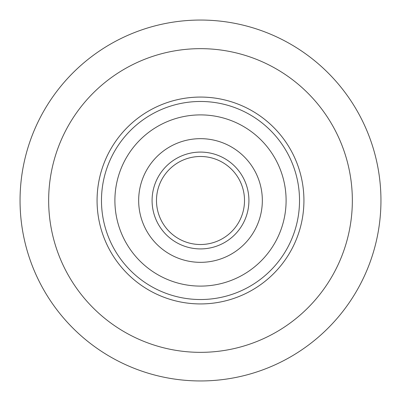 <?xml version="1.0" encoding="UTF-8"?>
<svg xmlns="http://www.w3.org/2000/svg" width="401" height="401" viewBox="0 0 401 401"><rect width="100%" height="100%" fill="white"/><g stroke="black" fill="none" stroke-linecap="round" stroke-linejoin="round"><path stroke-width="0.6" d="M380.95 200.5A180.45 180.45 0 0 1 200.5 380.95A180.45 180.45 0 0 1 20.05 200.5A180.45 180.45 0 0 1 200.5 20.05A180.45 180.45 0 0 1 380.95 200.5A180.45 180.45 0 0 0 200.5 20.05A180.45 180.45 0 0 0 20.05 200.5M286.209 142.606A103.428 103.428 0 0 0 97.072 200.5A103.428 103.428 0 0 1 200.5 97.072A103.428 103.428 0 0 1 303.928 200.5A103.428 103.428 0 0 1 200.5 303.928A103.428 103.428 0 0 1 142.606 114.791A103.428 103.428 0 0 1 204.104 97.132M225.136 236.971A44.01 44.01 0 0 1 158.305 213.021A44.01 44.01 0 0 1 175.864 164.029A44.01 44.01 0 0 0 164.029 225.136A44.01 44.01 0 0 0 225.136 236.971A44.01 44.01 0 0 1 158.305 213.021A44.01 44.01 0 0 1 175.864 164.029A44.01 44.01 0 0 0 164.029 225.136A44.01 44.01 0 0 0 225.136 236.971A44.01 44.01 0 0 0 236.971 175.864A44.01 44.01 0 0 0 175.864 164.029A44.01 44.01 0 0 1 236.971 175.864A44.01 44.01 0 0 1 225.136 236.971M248.414 271.437A85.603 85.603 0 0 0 271.437 152.586A85.603 85.603 0 0 0 152.586 129.563A85.603 85.603 0 0 0 129.563 248.414A85.603 85.603 0 0 0 248.414 271.437A85.603 85.603 0 0 0 271.437 152.586A85.603 85.603 0 0 0 152.586 129.563M258.394 286.209A103.428 103.428 0 0 1 114.791 258.394A103.428 103.428 0 0 0 303.928 200.5M165.889 149.257A61.839 61.839 0 0 0 149.257 235.111A61.839 61.839 0 0 0 235.111 251.743A61.839 61.839 0 0 0 251.743 165.889A61.839 61.839 0 0 0 165.889 149.257M48.656 200.5A151.844 151.844 0 0 0 200.5 352.344A151.844 151.844 0 0 0 352.344 200.5A151.844 151.844 0 0 0 200.5 48.656A151.844 151.844 0 0 0 48.656 200.5M173.402 160.38A48.416 48.416 0 0 0 160.38 227.598A48.416 48.416 0 0 0 227.598 240.62A48.416 48.416 0 0 0 240.62 173.402A48.416 48.416 0 0 0 173.402 160.38A48.416 48.416 0 0 1 201.332 152.094M145.072 118.44A99.027 99.027 0 0 0 118.44 255.928A99.027 99.027 0 0 0 255.928 282.56A99.027 99.027 0 0 0 282.56 145.072A99.027 99.027 0 0 0 145.072 118.44"/></g></svg>
